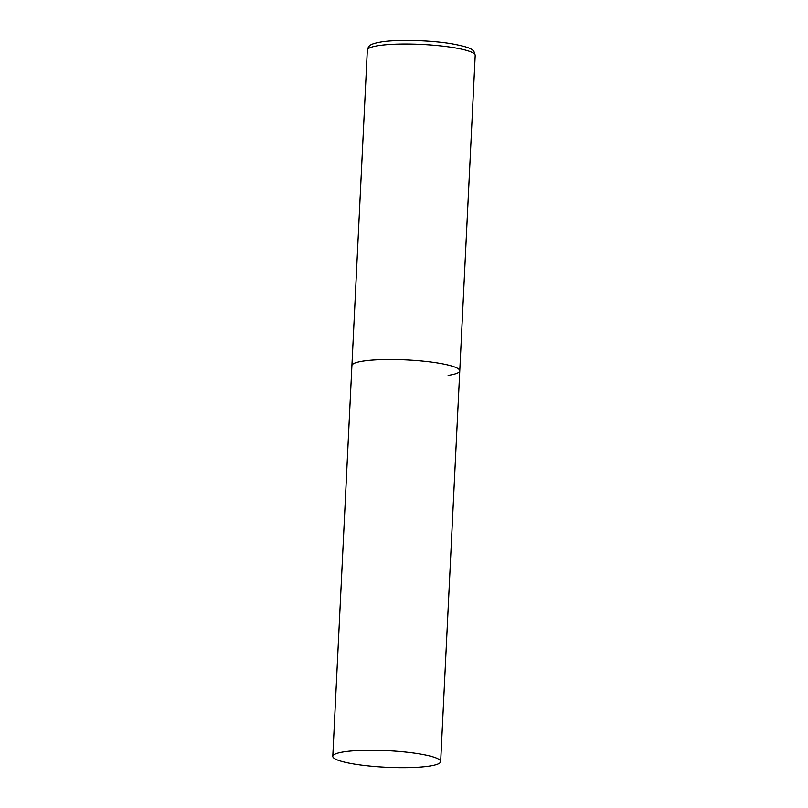 <?xml version="1.0" encoding="UTF-8"?>
<svg xmlns="http://www.w3.org/2000/svg" width="808" height="808" viewBox="0 0 808 808"><rect width="100%" height="100%" fill="white"/><g stroke="black" fill="none" stroke-linecap="round" stroke-linejoin="round"><path stroke-width="1.21" d="M332.795 756.328A53.995 8.332 -177.2 0 0 353.258 763.903A53.995 8.332 -177.2 0 0 410.04 767.6A53.995 8.332 -177.2 0 0 440.663 761.601A53.995 8.332 -177.2 0 0 420.2 754.026A53.995 8.332 -177.2 0 0 363.428 750.329A53.995 8.332 -177.2 0 0 332.795 756.328L367.337 50.116A53.995 8.332 2.8 0 1 378.982 45.551A53.995 8.332 2.8 0 1 439.178 45.743A53.995 8.332 2.8 0 1 475.205 55.388L459.772 370.842A53.995 8.332 -177.2 0 0 439.32 363.257A53.995 8.332 -177.2 0 0 382.538 359.57A53.995 8.332 -177.2 0 0 351.914 365.57A53.995 8.332 2.8 0 1 363.549 361.004A53.995 8.332 2.8 0 1 423.756 361.186A53.995 8.332 2.8 0 1 459.772 370.842A53.995 8.332 2.8 0 1 448.127 375.397M475.205 55.388C473.781 50.338 474.851 48.026 451.086 43.662C430.119 40.208 397.869 39.34 381.729 41.854C368.499 44.147 368.66 46.046 367.337 50.116M459.772 370.842L440.663 761.601"/></g></svg>
